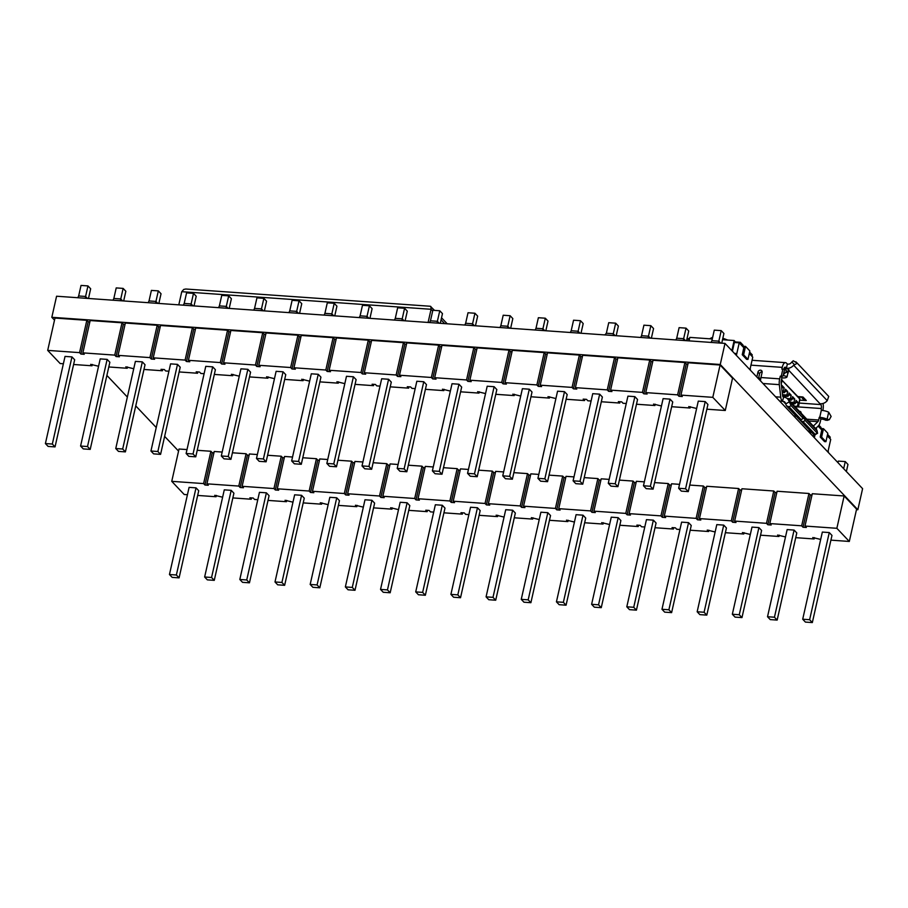 <?xml version="1.0" encoding="UTF-8"?>
<svg xmlns="http://www.w3.org/2000/svg" width="908" height="908" viewBox="0 0 908 908"><rect width="100%" height="100%" fill="white"/><g stroke="black" fill="none" stroke-linecap="round" stroke-linejoin="round"><path stroke-width="1.36" d="M785.749 396.263L783.536 396.104M784.001 396.592L782.878 396.592M750.473 370.294L750.235 368.376L749.929 369.726L752.766 357.139L749.293 353.473L751.949 356.276L752.267 354.869L749.611 352.066M735.843 354.858L736.15 353.518L736.388 355.425L739.226 342.838L743.822 347.696L744.14 346.3L745.525 346.391L749.86 350.965L747.965 359.398L743.629 354.824L745.525 346.391M686.902 339.149L689.388 339.32M731.859 350.658L734.152 340.523L734.368 342.498L739.226 342.838M712.292 338.979L689.83 337.39L689.047 340.875M734.152 340.523L722.518 339.694M735.366 342.566L734.685 341.09L732.404 351.226M736.15 353.518L734.459 353.394M828.437 452.593L828.187 450.674L827.892 452.025L830.729 439.438L827.256 435.772L829.912 438.575L830.23 437.168L827.574 434.364M818.914 425.216L821.025 427.452L820.707 428.86L818.119 426.124L821.785 429.995L822.103 428.587L823.488 428.69L827.824 433.264L825.928 441.697L821.592 437.123L823.488 428.69M813.806 437.157L814.113 435.806L814.351 437.724L815.009 434.784M816.258 429.223L816.644 427.555M810.787 431.686L810.367 433.525M809.822 432.957L810.129 431.629M814.113 435.806L812.422 435.692M798.654 405.967L797.644 406.943A1.521 0.624 -86 0 1 797.44 406.829L794.262 405.933M796.759 406.114A0.76 0.647 -43.5 0 0 797.61 405.456L798.711 405.762L799.869 399.145L782.265 380.566L781.232 383.641M795.601 402.46L798.245 402.653L797.61 405.456M798.245 402.653L796.078 400.36L795.442 403.175A0.76 0.647 136.5 0 1 794.591 403.822L793.24 402.392L790.743 402.221M792.082 398.748L794.716 398.93L792.559 396.648L791.924 399.452A0.76 0.647 136.5 0 1 791.072 400.11L789.71 398.68L787.157 398.499M788.564 395.025L791.197 395.218L789.029 392.926L788.394 395.74A0.76 0.647 136.5 0 1 787.542 396.387L786.192 394.957L782.492 394.696M785.034 391.314L787.679 391.496L785.511 389.214L784.875 392.018A0.76 0.647 136.5 0 1 784.024 392.676L782.094 391.2M781.686 387.603L784.16 387.784L781.992 385.491L781.629 387.092M792.094 403.651L794.591 403.822M788.575 399.929L791.072 400.11M782.685 396.047L787.542 396.387M782.253 392.551L784.024 392.676M784.16 387.784L783.525 390.588L784.875 392.018M787.679 391.496L787.043 394.31L788.394 395.74M791.197 395.218L790.562 398.022L791.924 399.452M794.716 398.93L794.091 401.745L795.442 403.175M782.673 391.246A0.76 0.647 -43.5 0 0 783.525 390.588M786.192 394.957A0.76 0.647 -43.5 0 0 787.043 394.31M789.71 398.68A0.76 0.647 -43.5 0 0 790.562 398.022M793.24 402.392A0.76 0.647 -43.5 0 0 794.091 401.745M856.482 509.649L857.844 509.74L720.248 364.494L725.004 343.406L56.58 296.224L51.824 317.301L54.514 320.138M725.004 343.406L862.6 488.663L857.844 509.74M706.855 409.202L725.265 410.495L712.803 397.341L680.943 395.094L682.294 396.524L678.968 396.285L677.618 394.855L645.758 392.608L647.12 394.038L643.795 393.811L642.444 392.381L610.585 390.122L611.935 391.552L608.61 391.325L607.259 389.895L575.4 387.648L576.762 389.078L573.436 388.84L572.074 387.41L540.226 385.162L541.577 386.592L538.251 386.354L536.9 384.924L505.041 382.677L506.392 384.107L503.077 383.868L501.715 382.438L469.856 380.191L471.218 381.621L467.892 381.383L466.542 379.953L434.682 377.705L436.033 379.135L432.707 378.908L431.357 377.478L399.497 375.22L400.859 376.65L397.534 376.423L396.172 374.993L364.324 372.745L365.674 374.175L362.349 373.937L360.998 372.507L329.139 370.26L330.489 371.69L327.175 371.451L325.813 370.021L293.965 367.774L295.316 369.204L291.99 368.966L290.639 367.536L258.78 365.288L260.131 366.719L256.805 366.48L255.454 365.05L223.595 362.803L224.957 364.233L221.631 364.006L220.281 362.576L188.421 360.317L189.772 361.747L186.446 361.52L185.096 360.09L153.236 357.843L154.598 359.273L151.273 359.035L149.911 357.604L118.063 355.357L119.413 356.787L116.088 356.549L114.737 355.119L82.878 352.871L84.228 354.302L80.903 354.063L79.552 352.633L86.839 320.308L54.979 318.061L47.693 350.386L60.155 363.541L63.378 363.767M80.903 354.063L88.19 321.738L86.839 320.308M680.943 395.094L688.23 362.769L720.089 365.016L732.54 378.171L725.265 410.495M678.968 396.285L686.255 363.96L684.904 362.53L653.045 360.283L645.758 392.608M677.618 394.855L684.904 362.53M643.795 393.811L651.081 361.475L649.719 360.045L617.871 357.797L610.585 390.122M642.444 392.381L649.719 360.045M608.61 391.325L615.896 358.989L614.546 357.559L582.686 355.312L575.4 387.648M607.259 389.895L614.546 357.559M573.436 388.84L580.723 356.515L579.361 355.085L547.513 352.826L540.226 385.162M572.074 387.41L579.361 355.085M538.251 386.354L545.538 354.029L544.187 352.599L512.328 350.352L505.041 382.677M536.9 384.924L544.187 352.599M503.077 383.868L510.353 351.544L509.002 350.113L477.143 347.866L469.856 380.191M501.715 382.438L509.002 350.113M467.892 381.383L475.179 349.058L473.828 347.628L441.969 345.381L434.682 377.705M466.542 379.953L473.828 347.628M432.707 378.908L439.994 346.572L438.643 345.142L406.784 342.895L399.497 375.22M431.357 377.478L438.643 345.142M397.534 376.423L404.82 344.087L403.458 342.656L371.61 340.409L364.324 372.745M396.172 374.993L403.458 342.656M362.349 373.937L369.635 341.612L368.285 340.182L336.425 337.935L329.139 370.26M360.998 372.507L368.285 340.182M327.175 371.451L334.45 339.127L333.1 337.697L301.24 335.449L293.965 367.774M325.813 370.021L333.1 337.697M291.99 368.966L299.277 336.641L297.926 335.211L266.067 332.964L258.78 365.288M290.639 367.536L297.926 335.211M256.805 366.48L264.092 334.155L262.741 332.725L230.882 330.478L223.595 362.803M255.454 365.05L262.741 332.725M221.631 364.006L228.918 331.67L227.556 330.24L195.708 327.992L188.421 360.317M220.281 362.576L227.556 330.24M186.446 361.52L193.733 329.184L192.382 327.765L160.523 325.507L153.236 357.843M185.096 360.09L192.382 327.765M151.273 359.035L158.559 326.71L157.197 325.28L125.349 323.032L118.063 355.357M149.911 357.604L157.197 325.28M116.088 356.549L123.374 324.224L122.024 322.794L90.164 320.547L82.878 352.871M114.737 355.119L122.024 322.794M830.911 540.146L849.309 541.452L836.858 528.297L804.999 526.05L806.349 527.48L803.024 527.242L801.673 525.811L769.814 523.564L771.176 524.994L767.85 524.756L766.5 523.326L734.64 521.079L735.991 522.509L732.665 522.27L731.315 520.84L699.455 518.593L700.817 520.023L697.492 519.796L696.13 518.366L664.281 516.107L665.632 517.537L662.307 517.31L660.956 515.88L629.096 513.633L630.447 515.063L627.133 514.825L625.771 513.395L593.911 511.147L595.273 512.577L591.948 512.339L590.597 510.909L558.738 508.662L560.088 510.092L556.763 509.853L555.412 508.423L523.553 506.176L524.915 507.606L521.589 507.368L520.227 505.938L488.379 503.69L489.73 505.12L486.404 504.893L485.054 503.463L453.194 501.205L454.545 502.635L451.231 502.408L449.869 500.978L418.021 498.73L419.371 500.16L416.046 499.922L414.695 498.492L382.836 496.245L384.186 497.675L380.861 497.436L379.51 496.006L347.651 493.759L349.012 495.189L345.687 494.951L344.325 493.521L312.477 491.273L313.827 492.704L310.502 492.465L309.151 491.035L277.292 488.788L278.654 490.218L275.328 489.991L273.966 488.561L242.118 486.302L243.469 487.732L240.143 487.505L238.793 486.075L206.933 483.828L208.284 485.258L204.958 485.02L203.608 483.589L210.894 451.265L197.229 450.3M204.958 485.02L212.245 452.695L210.894 451.265M206.933 483.828L214.22 451.492L222.188 452.059M240.143 487.505L247.43 455.169L246.079 453.75L232.414 452.786M238.793 486.075L246.079 453.75M242.118 486.302L249.394 453.977L257.361 454.545M275.328 489.991L282.615 457.655L281.253 456.225L267.588 455.26M273.966 488.561L281.253 456.225M277.292 488.788L284.579 456.463L292.546 457.03M310.502 492.465L317.789 460.14L316.438 458.71L302.773 457.745M309.151 491.035L316.438 458.71M312.477 491.273L319.764 458.949L327.731 459.505M345.687 494.951L352.974 462.626L351.612 461.196L337.946 460.231M344.325 493.521L351.612 461.196M347.651 493.759L354.937 461.434L362.905 461.99M380.861 497.436L388.147 465.112L386.797 463.682L373.131 462.717M379.51 496.006L386.797 463.682M382.836 496.245L390.122 463.92L398.09 464.476M416.046 499.922L423.332 467.597L421.982 466.167L408.316 465.202M414.695 498.492L421.982 466.167M418.021 498.73L425.296 466.394L433.264 466.962M451.231 502.408L458.506 470.072L457.155 468.653L443.49 467.688M449.869 500.978L457.155 468.653M453.194 501.205L460.481 468.88L468.449 469.447M486.404 504.893L493.691 472.557L492.34 471.127L478.675 470.162M485.054 503.463L492.34 471.127M488.379 503.69L495.666 471.365L503.622 471.933M521.589 507.368L528.876 475.043L527.514 473.613L513.849 472.648M520.227 505.938L527.514 473.613M523.553 506.176L530.84 473.851L538.807 474.407M556.763 509.853L564.05 477.529L562.699 476.098L549.034 475.134M555.412 508.423L562.699 476.098M558.738 508.662L566.024 476.337L573.992 476.893M591.948 512.339L599.235 480.014L597.873 478.584L584.219 477.619M590.597 510.909L597.873 478.584M593.911 511.147L601.198 478.822L609.166 479.379M627.133 514.825L634.408 482.5L633.058 481.07L619.392 480.105M625.771 513.395L633.058 481.07M629.096 513.633L636.383 481.297L644.351 481.864M662.307 517.31L669.593 484.974L668.243 483.555L654.577 482.591M660.956 515.88L668.243 483.555M664.281 516.107L671.568 483.782L679.525 484.35M697.492 519.796L704.778 487.46L703.416 486.03L689.751 485.065M696.13 518.366L703.416 486.03M699.455 518.593L706.742 486.268L738.601 488.515L739.952 489.945L732.665 522.27M731.315 520.84L738.601 488.515M734.64 521.079L741.927 488.754L773.775 491.001L775.137 492.431L767.85 524.756M766.5 523.326L773.775 491.001M769.814 523.564L777.1 491.239L808.96 493.487L810.311 494.917L803.024 527.242M801.673 525.811L808.96 493.487M804.999 526.05L812.285 493.725L844.145 495.972L856.596 509.116L849.309 541.452M106.883 375.424L127.358 397.046M135.757 405.899L156.233 427.52M164.632 436.373L178.57 451.094M720.248 364.494L51.824 317.301M89.869 321.852L88.19 321.738M125.043 324.338L123.374 324.224M160.228 326.823L158.559 326.71M195.413 329.309L193.733 329.184M230.587 331.795L228.918 331.67M265.772 334.28L264.092 334.155M300.945 336.755L299.277 336.641M336.13 339.24L334.45 339.127M371.315 341.726L369.635 341.612M406.489 344.211L404.82 344.087M441.674 346.697L439.994 346.572M476.848 349.183L475.179 349.058M512.033 351.657L510.353 351.544M547.206 354.143L545.538 354.029M582.391 356.628L580.723 356.515M617.576 359.114L615.896 358.989M652.75 361.6L651.081 361.475M687.935 364.074L686.255 363.96M213.925 452.808L212.245 452.695M249.098 455.294L247.43 455.169M284.283 457.78L282.615 457.655M319.468 460.265L317.789 460.14M354.642 462.739L352.974 462.626M389.827 465.225L388.147 465.112M425.001 467.711L423.332 467.597M460.186 470.196L458.506 470.072M495.371 472.682L493.691 472.557M530.544 475.168L528.876 475.043M565.729 477.642L564.05 477.529M600.903 480.128L599.235 480.014M636.088 482.613L634.408 482.5M671.262 485.099L669.593 484.974M706.447 487.585L704.778 487.46M741.632 490.07L739.952 489.945M776.805 492.545L775.137 492.431M811.99 495.03L810.311 494.917M187.003 449.574L179.035 449.017L171.748 481.342L184.211 494.497L187.434 494.724M197.66 495.439L216.07 496.744L216.365 495.428M216.07 496.744L214.719 495.314L222.619 497.209M203.608 483.589L171.748 481.342M232.845 497.924L251.244 499.23L249.893 497.8L253.219 498.027L254.569 499.457L257.793 499.684M268.019 500.41L286.429 501.704L285.078 500.274L292.978 502.169M303.204 502.896L321.614 504.19L320.252 502.76L328.163 504.655M338.389 505.381L356.787 506.675L355.437 505.245L363.336 507.141M373.563 507.856L391.972 509.161L390.622 507.731L398.521 509.626M408.748 510.341L427.146 511.647L425.795 510.217L429.121 510.444L430.471 511.874L433.695 512.112M443.921 512.827L462.331 514.132L460.98 512.702L464.306 512.929L465.656 514.359L468.88 514.586M479.106 515.313L497.516 516.607L496.154 515.177L504.065 517.072M514.28 517.798L532.69 519.092L531.339 517.662L539.239 519.558M549.465 520.284L567.875 521.578L566.513 520.148L574.423 522.043M584.65 522.758L603.048 524.064L601.698 522.633L609.597 524.529M619.824 525.244L638.233 526.549L636.883 525.119L640.208 525.346L641.559 526.776L644.782 527.003M655.009 527.73L673.418 529.035L672.056 527.605L675.382 527.832L676.732 529.262L679.956 529.489M690.182 530.215L708.592 531.509L707.241 530.079L715.141 531.975M725.367 532.701L743.777 533.995L742.415 532.565L750.326 534.46M760.552 535.187L778.95 536.48L777.6 535.05L785.499 536.946M795.726 537.661L814.135 538.966L812.785 537.536L820.684 539.431M179.092 577.863L198.727 490.717L196.014 487.857L189.091 487.369L169.456 574.514L176.379 575.002L179.092 577.863L172.168 577.375L169.456 574.514M204.641 577L224.276 489.855L231.2 490.343L233.912 493.203L214.265 580.348L207.342 579.86L204.641 577L211.564 577.488L214.265 580.348M239.814 579.474L259.45 492.329L266.385 492.828L269.086 495.677L249.45 582.822L242.527 582.334L239.814 579.474L246.738 579.962L249.45 582.822M274.999 581.96L294.635 494.815L301.558 495.303L304.271 498.163L284.635 585.308L277.7 584.82L274.999 581.96L281.923 582.448L284.635 585.308M310.173 584.446L329.82 497.3L336.743 497.788L339.444 500.649L319.809 587.794L312.885 587.306L310.173 584.446L317.096 584.934L319.809 587.794M345.358 586.931L364.993 499.786L371.917 500.274L374.629 503.134L354.994 590.279L348.07 589.791L345.358 586.931L352.281 587.419L354.994 590.279M380.531 589.417L400.178 502.272L407.102 502.76L409.814 505.62L390.168 592.765L383.244 592.277L380.531 589.417L387.466 589.905L390.168 592.765M415.716 591.903L435.352 504.757L442.287 505.245L444.988 508.105L425.353 595.251L418.429 594.751L415.716 591.903L422.64 592.391L425.353 595.251M450.901 594.377L470.537 507.231L477.46 507.731L480.173 510.58L460.526 597.725L453.603 597.237L450.901 594.377L457.825 594.865L460.526 597.725M486.075 596.862L505.722 509.717L512.645 510.205L515.347 513.065L495.711 600.211L488.788 599.723L486.075 596.862L492.999 597.35L495.711 600.211M521.26 599.348L540.896 512.203L547.819 512.691L550.532 515.551L530.896 602.696L523.961 602.208L521.26 599.348L528.184 599.836L530.896 602.696M556.434 601.834L576.081 514.688L583.004 515.177L585.717 518.037L566.07 605.182L559.146 604.694L556.434 601.834L563.369 602.322L566.07 605.182M591.619 604.319L611.254 517.174L618.178 517.662L620.89 520.522L601.255 607.668L594.331 607.18L591.619 604.319L598.542 604.807L601.255 607.668M626.804 606.805L646.439 519.66L653.363 520.148L656.075 523.008L636.429 610.153L629.505 609.654L626.804 606.805L633.727 607.293L636.429 610.153M661.977 609.279L681.613 522.134L688.548 522.633L691.249 525.482L671.614 612.628L664.69 612.14L661.977 609.279L668.901 609.767L671.614 612.628M697.162 611.765L716.798 524.62L723.721 525.108L726.434 527.968L706.799 615.113L699.864 614.625L697.162 611.765L704.086 612.253L706.799 615.113M732.336 614.251L751.983 527.105L758.906 527.593L761.608 530.454L741.972 617.599L735.049 617.111L732.336 614.251L739.271 614.739L741.972 617.599M767.521 616.736L787.157 529.591L794.08 530.079L796.793 532.939L777.157 620.085L770.234 619.596L767.521 616.736L774.445 617.224L777.157 620.085M802.706 619.222L822.342 532.077L829.265 532.565L831.978 535.425L812.331 622.57L805.407 622.082L802.706 619.222L809.63 619.71L812.331 622.57M176.379 575.002L196.014 487.857M251.244 499.23L251.55 497.913M211.564 577.488L231.2 490.343M286.429 501.704L286.724 500.399M246.738 579.962L266.385 492.828M321.614 504.19L321.909 502.884M281.923 582.448L301.558 495.303M356.787 506.675L357.082 505.359M317.096 584.934L336.743 497.788M391.972 509.161L392.267 507.844M352.281 587.419L371.917 500.274M427.146 511.647L427.452 510.33M387.466 589.905L407.102 502.76M462.331 514.132L462.626 512.816M422.64 592.391L442.287 505.245M497.516 516.607L497.811 515.301M457.825 594.865L477.46 507.731M532.69 519.092L532.985 517.787M492.999 597.35L512.645 510.205M567.875 521.578L568.17 520.261M528.184 599.836L547.819 512.691M603.048 524.064L603.343 522.747M563.369 602.322L583.004 515.177M638.233 526.549L638.528 525.233M598.542 604.807L618.178 517.662M673.418 529.035L673.713 527.718M633.727 607.293L653.363 520.148M708.592 531.509L708.887 530.204M668.901 609.767L688.548 522.633M743.777 533.995L744.072 532.69M704.086 612.253L723.721 525.108M778.95 536.48L779.246 535.164M739.271 614.739L758.906 527.593M814.135 538.966L814.431 537.649M774.445 617.224L794.08 530.079M836.858 528.297L844.145 495.972M809.63 619.71L829.265 532.565M73.605 364.494L92.014 365.788L90.664 364.358L98.563 366.253M92.014 365.788L92.31 364.471M79.552 352.633L47.693 350.386M108.79 366.968L127.199 368.273L125.837 366.843L133.737 368.739M143.963 369.454L162.373 370.759L161.022 369.329L164.348 369.556L165.699 370.986L168.922 371.213M179.148 371.94L197.558 373.245L196.196 371.815L199.522 372.042L200.884 373.472L204.107 373.699M214.333 374.425L232.732 375.719L231.381 374.289L239.281 376.184M249.507 376.911L267.917 378.205L266.566 376.775L274.466 378.67M284.692 379.396L303.09 380.69L301.74 379.26L309.639 381.156M319.866 381.871L338.275 383.176L336.925 381.746L344.824 383.641M355.051 384.356L373.46 385.662L372.098 384.232L375.424 384.459L376.786 385.889L380.009 386.116M390.236 386.842L408.634 388.147L407.283 386.717L410.609 386.944L411.96 388.374L415.183 388.601M425.409 389.328L443.819 390.622L442.457 389.191L450.368 391.087M460.594 391.813L478.993 393.107L477.642 391.677L485.542 393.573M495.768 394.299L514.178 395.593L512.827 394.163L520.727 396.058M530.953 396.773L549.363 398.079L548.001 396.648L555.912 398.544M566.127 399.259L584.536 400.564L583.186 399.134L586.511 399.361L587.862 400.791L591.085 401.018M601.312 401.745L619.721 403.05L618.359 401.62L621.685 401.847L623.047 403.277L626.27 403.504M636.497 404.23L654.895 405.524L653.544 404.094L661.444 405.989M671.67 406.716L690.08 408.01L688.729 406.58L696.629 408.475M45.4 443.558L65.035 356.413L71.959 356.901L74.672 359.761L55.036 446.906L48.113 446.418L45.4 443.558L52.324 444.046L55.036 446.906M678.651 488.266L698.286 401.12L705.21 401.608L707.922 404.469L688.275 491.614L681.352 491.126L678.651 488.266L685.574 488.754L688.275 491.614M643.466 485.78L663.101 398.635L670.025 399.123L672.737 401.983L653.102 489.128L646.178 488.64L643.466 485.78L650.389 486.268L653.102 489.128M608.281 483.294L627.927 396.149L634.851 396.637L637.552 399.497L617.917 486.643L610.993 486.155L608.281 483.294L615.215 483.782L617.917 486.643M573.107 480.82L592.742 393.675L599.666 394.163L602.379 397.023L582.743 484.168L575.808 483.669L573.107 480.82L580.03 481.308L582.743 484.168M537.922 478.334L557.569 391.189L564.492 391.677L567.194 394.537L547.558 481.683L540.635 481.195L537.922 478.334L544.845 478.822L547.558 481.683M502.748 475.849L522.384 388.703L529.307 389.191L532.02 392.052L512.373 479.197L505.45 478.709L502.748 475.849L509.672 476.337L512.373 479.197M467.563 473.363L487.199 386.218L494.122 386.706L496.835 389.566L477.199 476.711L470.276 476.223L467.563 473.363L474.487 473.851L477.199 476.711M432.378 470.877L452.025 383.732L458.949 384.22L461.661 387.08L442.014 474.226L435.091 473.738L432.378 470.877L439.313 471.365L442.014 474.226M397.205 468.392L416.84 381.246L423.764 381.735L426.476 384.595L406.841 471.74L399.917 471.252L397.205 468.392L404.128 468.88L406.841 471.74M362.02 465.918L381.666 378.772L388.59 379.26L391.291 382.12L371.656 469.266L364.732 468.766L362.02 465.918L368.943 466.406L371.656 469.266M326.846 463.432L346.481 376.287L353.405 376.775L356.118 379.635L336.471 466.78L329.547 466.292L326.846 463.432L333.769 463.92L336.471 466.78M291.661 460.946L311.296 373.801L318.231 374.289L320.933 377.149L301.297 464.294L294.374 463.806L291.661 460.946L298.584 461.434L301.297 464.294M256.487 458.461L276.123 371.315L283.046 371.803L285.759 374.664L266.112 461.809L259.189 461.321L256.487 458.461L263.411 458.949L266.112 461.809M221.302 455.975L240.938 368.83L247.861 369.318L250.574 372.178L230.938 459.323L224.015 458.835L221.302 455.975L228.226 456.463L230.938 459.323M186.117 453.489L205.764 366.344L212.688 366.843L215.389 369.692L195.753 456.837L188.83 456.349L186.117 453.489L193.052 453.977L195.753 456.837M150.944 451.015L170.579 363.87L177.503 364.358L180.215 367.218L160.58 454.363L153.645 453.864L150.944 451.015L157.867 451.503L160.58 454.363M115.759 448.529L135.394 361.384L142.329 361.872L145.03 364.732L125.395 451.878L118.471 451.389L115.759 448.529L122.682 449.017L125.395 451.878M80.585 446.044L100.221 358.898L107.144 359.386L109.857 362.247L90.21 449.392L83.286 448.904L80.585 446.044L87.508 446.532L90.21 449.392M52.324 444.046L71.959 356.901M712.803 397.341L720.089 365.016M685.574 488.754L705.21 401.608M690.08 408.01L690.375 406.705M650.389 486.268L670.025 399.123M654.895 405.524L655.19 404.219M615.215 483.782L634.851 396.637M619.721 403.05L620.016 401.733M580.03 481.308L599.666 394.163M584.536 400.564L584.831 399.248M544.845 478.822L564.492 391.677M549.363 398.079L549.658 396.762M509.672 476.337L529.307 389.191M514.178 395.593L514.473 394.276M474.487 473.851L494.122 386.706M478.993 393.107L479.288 391.802M439.313 471.365L458.949 384.22M443.819 390.622L444.114 389.316M404.128 468.88L423.764 381.735M408.634 388.147L408.929 386.831M368.943 466.406L388.59 379.26M373.46 385.662L373.756 384.345M333.769 463.92L353.405 376.775M338.275 383.176L338.571 381.859M298.584 461.434L318.231 374.289M303.09 380.69L303.397 379.374M263.411 458.949L283.046 371.803M267.917 378.205L268.212 376.899M228.226 456.463L247.861 369.318M232.732 375.719L233.027 374.414M193.052 453.977L212.688 366.843M197.558 373.245L197.853 371.928M157.867 451.503L177.503 364.358M162.373 370.759L162.668 369.442M122.682 449.017L142.329 361.872M127.199 368.273L127.495 366.957M87.508 446.532L107.144 359.386M837.982 462.671L838.334 461.094L845.257 461.582L847.97 464.442L846.37 471.524M843.668 468.676L845.257 461.582M718.58 342.952L718.83 341.17L711.906 340.682L711.066 342.429M711.906 340.682L714.278 330.137L721.202 330.625L723.914 333.486L721.735 343.179M720.657 343.099L718.83 341.17L721.202 330.625M683.406 340.477L683.645 338.684L676.721 338.196L675.881 339.944M676.721 338.196L679.105 327.652L686.028 328.14L688.729 331L686.55 340.693M685.483 340.625L683.645 338.684L686.028 328.14M648.221 337.992L648.471 336.198L641.547 335.71L640.707 337.458M641.547 335.71L643.92 325.178L650.843 325.666L653.556 328.526L651.365 338.207M650.298 338.139L648.471 336.198L650.843 325.666M577.863 333.02L578.112 331.238L571.189 330.75L570.349 332.487M571.189 330.75L573.561 320.206L580.484 320.694L583.197 323.554L581.006 333.247M579.94 333.168L578.112 331.238L580.484 320.694M542.689 330.535L542.927 328.753L536.004 328.265L535.164 330.013M536.004 328.265L538.376 317.721L545.299 318.209L548.012 321.069L545.833 330.762M544.755 330.682L542.927 328.753L545.299 318.209M507.504 328.06L507.754 326.267L500.819 325.779L499.99 327.527M500.819 325.779L503.202 315.235L510.126 315.723L512.827 318.583L510.648 328.276M509.581 328.197L507.754 326.267L510.126 315.723M472.319 325.575L472.569 323.781L465.645 323.293L464.805 325.041M465.645 323.293L468.017 312.749L474.941 313.249L477.653 316.098L475.463 325.79M474.396 325.722L472.569 323.781L474.941 313.249M437.145 323.089L437.384 321.296L430.46 320.808L429.62 322.556M430.46 320.808L432.844 310.275L439.767 310.763L442.468 313.623L440.289 323.305M439.222 323.237L437.384 321.296L439.767 310.763M401.96 320.603L402.21 318.821L395.286 318.333L394.447 320.07M395.286 318.333L397.659 307.789L404.582 308.277L407.295 311.138L405.104 320.83M404.037 320.751L402.21 318.821L404.582 308.277M366.787 318.118L367.025 316.336L360.101 315.848L359.262 317.584M360.101 315.848L362.474 305.304L369.408 305.792L372.11 308.652L369.931 318.345M368.864 318.265L367.025 316.336L369.408 305.792M331.602 315.632L331.851 313.85L324.916 313.362L324.088 315.11M324.916 313.362L327.3 302.818L334.223 303.306L336.936 306.166L334.746 315.859M333.679 315.78L331.851 313.85L334.223 303.306M296.417 313.158L296.666 311.365L289.743 310.876L288.903 312.624M289.743 310.876L292.115 300.332L299.038 300.82L301.751 303.681L299.572 313.374M298.494 313.294L296.666 311.365L299.038 300.82M261.243 310.672L261.481 308.879L254.558 308.391L253.718 310.139M254.558 308.391L256.941 297.847L263.865 298.346L266.566 301.195L264.387 310.888M263.32 310.82L261.481 308.879L263.865 298.346M226.058 308.187L226.308 306.393L219.384 305.905L218.544 307.653M219.384 305.905L221.756 295.372L228.68 295.86L231.392 298.721L229.202 308.402M228.135 308.334L226.308 306.393L228.68 295.86M190.884 305.701L191.123 303.919L184.199 303.431L183.359 305.167M184.199 303.431L186.571 292.887L193.506 293.375L196.207 296.235L194.028 305.928M192.961 305.848L191.123 303.919L193.506 293.375M155.699 303.215L155.949 301.433L149.026 300.945L148.186 302.682M149.026 300.945L151.398 290.401L158.321 290.889L161.034 293.749L158.843 303.442M157.776 303.363L155.949 301.433L158.321 290.889M120.526 300.73L120.764 298.948L113.84 298.46L113.001 300.207M113.84 298.46L116.213 287.915L123.136 288.404L125.849 291.264L123.67 300.957M122.591 300.877L120.764 298.948L123.136 288.404M85.341 298.255L85.59 296.462L78.656 295.974L77.816 297.722M78.656 295.974L81.039 285.43L87.963 285.918L90.664 288.778L88.485 298.471M87.418 298.391L85.59 296.462L87.963 285.918M615.125 335.654L613.286 333.724L613.286 335.529M606.362 333.236L608.735 322.692L615.669 323.18L613.286 333.724L606.362 333.236L604.841 334.927M615.669 323.18L618.371 326.04L616.192 335.733M742.823 346.198L744.14 346.3L742.245 354.733L743.629 354.824M742.744 346.561L743.062 345.154L740.349 342.293L740.031 343.701L742.744 346.561M735.503 341.953L740.349 342.293M687.038 338.525L689.535 338.707M742.245 354.733L746.58 359.307L747.965 359.398M796.259 416.159L793.751 415.978M783.286 401.415L782.299 401.347L783.717 397.171A7.605 6.504 136.5 0 1 787.656 398.964A7.605 6.504 136.5 0 1 788.927 401.098L791.118 405.615L789.052 406.818L786.442 405.797L785.363 402.993A3.042 2.599 -43.5 0 0 783.286 401.415L785.681 403.946L789.2 401.915M788.734 369.579L787.009 376.888A7.605 2.429 12.7 0 1 782.356 377.898L780.267 376.15L779.654 378.852A7.605 3.099 94 0 0 779.325 384.651L780.755 397.171A7.605 3.099 94 0 0 782.208 401.245L782.299 401.347M793.796 416.034L796.305 416.216M781.89 377.864L781.277 380.566A3.042 1.237 94 0 0 781.152 382.892L782.571 395.4A3.042 1.237 94 0 0 783.15 397.034L783.252 397.136M787.656 398.964L801.685 413.776A7.605 6.504 136.5 0 1 802.956 415.909L802.978 418.134L791.118 405.615M814.147 435.046L815.055 434.274L803.137 421.687L800.527 420.665L814.147 435.046L817.121 433.059L805.203 420.483L803.013 415.966A7.605 6.504 -43.5 0 0 801.741 413.832A7.605 6.504 -43.5 0 0 801.707 413.81M801.741 413.832L815.827 428.701A7.605 6.504 136.5 0 1 817.098 430.835L817.552 433.298M786.442 405.797L800.005 420.12L803.41 418.372M800.005 420.12L800.924 419.348L789.052 406.818M800.527 420.665L800.254 420.075M815.645 428.519L818.369 425.875A7.605 3.099 94 0 0 820.287 421.743L820.889 419.042L819.742 417.351A7.605 2.429 12.7 0 1 827.097 419.212L829.31 419.678L831.126 416.443L828.675 412.175A7.605 2.429 12.7 0 0 821.32 410.325L821.252 408.532A3.042 1.237 94 0 0 820.798 404.582L788.78 370.328M820.457 403.754A7.605 6.504 136.5 0 0 827.245 400.666L828.732 396.421L797.315 363.245L793.66 365.209A7.605 6.504 136.5 0 1 786.873 368.308L785.59 367.411A3.042 1.237 94 0 0 785.17 367.195A3.042 1.237 94 0 0 783.865 369.079L783.842 369.17M762.153 372.166L760.961 372.076M801.004 396.785L803.149 399.055A6.084 5.198 136.5 0 0 806.293 400.496L800.05 400.178M797.814 396.558L803.047 397.057A6.084 5.198 136.5 0 1 801.889 396.841M822.818 410.495L822.875 410.257A7.605 3.099 94 0 0 823.057 403.458M813.352 426.09L817.892 421.675A3.042 1.237 94 0 0 818.664 420.018L819.266 417.317M786.396 368.273L787.35 364.051L786.532 363.2A7.605 3.099 94 0 0 785.488 362.644A7.605 3.099 94 0 0 782.242 367.365L781.845 369.125L782.832 369.193A3.042 0.976 -167.3 0 0 784.694 368.784L783.695 374.312L785.953 372.223L788.235 372.893M787.35 364.051L788.337 364.119A3.042 2.599 -43.5 0 0 791.05 362.882L793.24 360.771L797.315 363.245M756.852 377.024L757.964 372.076A2.281 1.952 136.5 0 1 762.118 372.371L760.961 377.535A7.605 3.099 94 0 0 760.541 380.917M780.267 376.15L781.255 376.218A3.042 0.976 -167.3 0 0 783.105 375.821L783.695 374.312M829.367 419.655L827.211 420.381L824.816 419.848A3.042 0.976 -167.3 0 0 821.876 419.11L820.889 419.042M801.174 413.231A2.281 1.952 -43.5 0 0 799.324 411.279M758.475 378.738L759.587 373.79A2.281 1.952 136.5 0 1 762.175 371.837M788.553 371.486L786.271 370.827L784.864 368.444M786.271 370.827L785.953 372.223M799.335 398.396A0.76 0.647 136.5 0 1 799.732 398.578L800.13 396.717M799.369 398.192L799.698 396.694M820.787 428.497L822.103 428.587L820.208 437.02L821.592 437.123M820.208 437.02L824.543 441.606L825.928 441.697M178.797 304.85L181.759 291.684L183.745 289.436L185.799 289.016L430.313 306.257L434.523 310.388M428.099 322.454L431.073 309.288L430.846 306.507M722.666 339.013A11.407 3.643 12.7 0 1 725.458 339.91M709.818 338.798A11.407 3.643 12.7 0 1 712.519 337.946M798.291 406.171A0.76 0.647 -43.5 0 1 797.44 406.829L794.931 406.648M760.666 379.215L758.793 379.09M781.47 379.703A1.521 0.624 -86 0 1 781.516 379.703A1.521 0.624 -86 0 1 781.731 379.805A0.76 0.647 136.5 0 1 782.265 380.566M781.255 380.702L781.833 380.974M781.516 379.703L799.732 398.578A0.76 0.647 136.5 0 1 799.869 399.145M799.732 398.578L798.711 405.762M782.208 401.245L779.62 401.064M810.492 431.175L807.984 431.005M802.956 415.909L788.927 401.098M817.098 430.835L803.013 415.966M805.203 420.483L803.137 421.687M820.798 404.582L799.392 403.073M787.599 369.068L786.873 368.308M785.59 367.411L784.716 367.354M806.293 400.496L803.047 397.057M782.242 367.365L750.961 365.152M779.654 378.852L760.961 377.535M782.832 369.193L781.255 376.218M779.325 384.651L762.981 383.505M780.755 397.171L775.58 396.807M817.892 421.675L808.54 421.017M818.664 420.018L806.815 419.19M821.32 410.325L819.742 417.351M821.252 408.532L797.984 406.897M827.245 400.666L793.66 365.209M794.284 364.46L791.799 361.986M784.694 368.784L783.105 375.821M787.145 376.604L783.275 375.469M828.675 412.175L827.097 419.212M825.712 420.268L827.835 419.564M757.964 372.076L759.587 373.79M181.759 291.684L431.073 309.288L432.673 310.979M441.072 319.843L444.648 323.623M727.739 340.069L722.847 338.207M709.602 338.786L712.678 337.265M760.813 378.239L758.623 378.08M797.644 406.943L795.033 406.75M785.488 362.644L752.051 360.283M810.98 431.697L808.472 431.516M788.882 369.442L784.977 368.308M817.62 433.252L814.975 434.796M795.839 361.781L797.303 363.234M800.833 419.871L803.478 418.327M441.538 317.789L447.224 323.804"/></g></svg>
